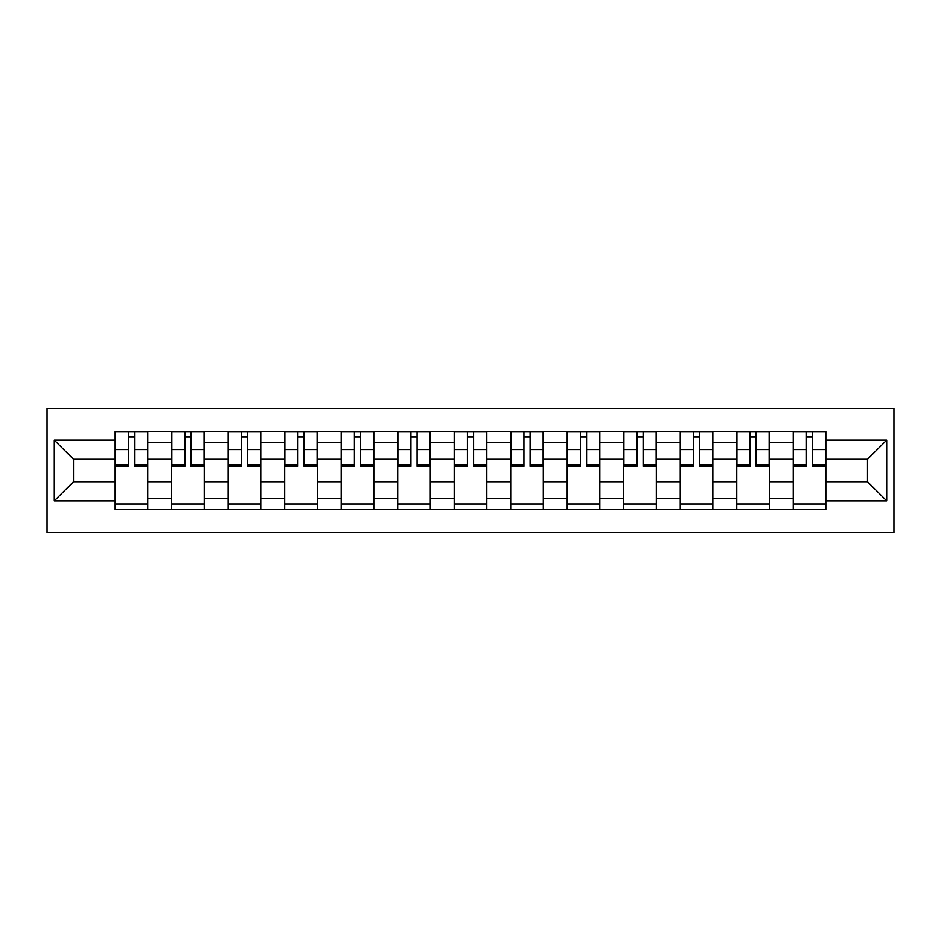 <?xml version="1.0" encoding="UTF-8"?>
<svg xmlns="http://www.w3.org/2000/svg" width="941" height="941" viewBox="0 0 941 941"><rect width="100%" height="100%" fill="white"/><g stroke="black" fill="none" stroke-linecap="round" stroke-linejoin="round"><path stroke-width="1.41" d="M47.05 532.618L893.95 532.618L893.95 408.382L47.05 408.382L47.05 532.618M171.662 509.446L171.662 442.611L147.749 442.611L147.749 509.446M147.749 442.611L147.749 431.554M171.662 442.611L171.662 431.554M204.256 431.554L204.256 509.446M228.169 509.446L228.169 431.554M260.763 431.554L260.763 509.446M284.676 509.446L284.676 431.554M317.27 431.554L317.27 509.446M341.183 509.446L341.183 431.554M373.789 431.554L373.789 509.446M397.69 509.446L397.69 431.554M430.296 431.554L430.296 509.446M454.197 509.446L454.197 431.554M486.803 431.554L486.803 509.446M510.704 509.446L510.704 431.554M543.31 431.554L543.31 509.446M567.211 509.446L567.211 431.554M599.817 431.554L599.817 509.446M623.73 509.446L623.73 431.554M656.324 431.554L656.324 509.446M680.237 509.446L680.237 431.554M712.831 431.554L712.831 509.446M736.744 509.446L736.744 431.554M769.338 431.554L769.338 509.446M793.251 509.446L793.251 431.554M793.251 481.733L769.338 481.733M736.744 481.733L712.831 481.733M680.237 481.733L656.324 481.733M623.73 481.733L599.817 481.733M567.211 481.733L543.31 481.733M510.704 481.733L486.803 481.733M454.197 481.733L430.296 481.733M397.69 481.733L373.789 481.733M341.183 481.733L317.27 481.733M284.676 481.733L260.763 481.733M228.169 481.733L204.256 481.733M171.662 481.733L147.749 481.733M793.251 459.267L769.338 459.267M736.744 459.267L712.831 459.267M680.237 459.267L656.324 459.267M623.73 459.267L599.817 459.267M567.211 459.267L543.31 459.267M510.704 459.267L486.803 459.267M454.197 459.267L430.296 459.267M397.69 459.267L373.789 459.267M341.183 459.267L317.27 459.267M284.676 459.267L260.763 459.267M228.169 459.267L204.256 459.267M171.662 459.267L147.749 459.267M73.492 481.733L115.155 481.733L115.155 459.267L73.492 459.267L73.492 481.733L54.296 500.93L54.296 440.07L115.155 440.07L115.155 459.267M825.845 459.267L825.845 481.733L867.508 481.733L867.508 459.267L825.845 459.267L825.845 431.554L115.155 431.554L115.155 440.07M825.845 440.07L886.704 440.07L886.704 500.93L825.845 500.93L825.845 481.733M115.155 481.733L115.155 509.446L825.845 509.446L825.845 500.93M115.155 500.93L54.296 500.93M147.749 504.011L115.155 504.011M128.376 436.989L134.528 436.989M204.256 504.011L171.662 504.011M184.883 436.989L191.035 436.989M260.763 504.011L228.169 504.011M241.39 436.989L247.542 436.989M317.27 504.011L284.676 504.011M297.897 436.989L304.049 436.989M373.789 504.011L341.183 504.011M354.404 436.989L360.568 436.989M430.296 504.011L397.69 504.011M410.911 436.989L417.075 436.989M486.803 504.011L454.197 504.011M467.418 436.989L473.582 436.989M543.31 504.011L510.704 504.011M523.925 436.989L530.089 436.989M599.817 504.011L567.211 504.011M580.432 436.989L586.596 436.989M656.324 504.011L623.73 504.011M636.951 436.989L643.103 436.989M712.831 504.011L680.237 504.011M693.458 436.989L699.61 436.989M769.338 504.011L736.744 504.011M749.965 436.989L756.117 436.989M825.845 504.011L793.251 504.011M806.472 436.989L812.624 436.989M54.296 440.07L73.492 459.267M867.508 481.733L886.704 500.93M867.508 459.267L886.704 440.07M134.528 466.336L134.528 431.919L147.572 431.919L147.572 466.336L134.528 466.336M128.376 436.636L134.528 436.636M135.622 431.919L115.331 431.919L115.331 466.336L128.376 466.336L128.376 431.919L127.282 431.919M191.035 466.336L191.035 431.919L204.079 431.919L204.079 466.336L191.035 466.336M184.883 436.636L191.035 436.636M192.129 431.919L171.838 431.919L171.838 466.336L184.883 466.336L184.883 431.919L183.789 431.919M247.542 466.336L247.542 431.919L260.586 431.919L260.586 466.336L247.542 466.336M241.39 436.636L247.542 436.636M248.636 431.919L228.345 431.919L228.345 466.336L241.39 466.336L241.39 431.919L240.296 431.919M304.049 466.336L304.049 431.919L317.093 431.919L317.093 466.336L304.049 466.336M297.897 436.636L304.049 436.636M305.143 431.919L284.852 431.919L284.852 466.336L297.897 466.336L297.897 431.919L296.815 431.919M360.568 466.336L360.568 431.919L373.601 431.919L373.601 466.336L360.568 466.336M354.404 436.636L360.568 436.636M361.65 431.919L341.36 431.919L341.36 466.336L354.404 466.336L354.404 431.919L353.322 431.919M417.075 466.336L417.075 431.919L430.108 431.919L430.108 466.336L417.075 466.336M410.911 436.636L417.075 436.636M418.157 431.919L397.867 431.919L397.867 466.336L410.911 466.336L410.911 431.919L409.829 431.919M473.582 466.336L473.582 431.919L486.615 431.919L486.615 466.336L473.582 466.336M467.418 436.636L473.582 436.636M474.664 431.919L454.385 431.919L454.385 466.336L467.418 466.336L467.418 431.919L466.336 431.919M530.089 466.336L530.089 431.919L543.133 431.919L543.133 466.336L530.089 466.336M523.925 436.636L530.089 436.636M531.171 431.919L510.892 431.919L510.892 466.336L523.925 466.336L523.925 431.919L522.843 431.919M586.596 466.336L586.596 431.919L599.64 431.919L599.64 466.336L586.596 466.336M580.432 436.636L586.596 436.636M587.678 431.919L567.399 431.919L567.399 466.336L580.432 466.336L580.432 431.919L579.35 431.919M643.103 466.336L643.103 431.919L656.148 431.919L656.148 466.336L643.103 466.336M636.951 436.636L643.103 436.636M644.185 431.919L623.907 431.919L623.907 466.336L636.951 466.336L636.951 431.919L635.857 431.919M699.61 466.336L699.61 431.919L712.655 431.919L712.655 466.336L699.61 466.336M693.458 436.636L699.61 436.636M700.704 431.919L680.414 431.919L680.414 466.336L693.458 466.336L693.458 431.919L692.364 431.919M756.117 466.336L756.117 431.919L769.162 431.919L769.162 466.336L756.117 466.336M749.965 436.636L756.117 436.636M757.211 431.919L736.921 431.919L736.921 466.336L749.965 466.336L749.965 431.919L748.871 431.919M812.624 466.336L812.624 431.919L825.669 431.919L825.669 466.336L812.624 466.336M806.472 436.636L812.624 436.636M813.718 431.919L793.428 431.919L793.428 466.336L806.472 466.336L806.472 431.919L805.378 431.919M736.744 442.611L712.831 442.611M680.237 442.611L656.324 442.611M623.73 442.611L599.817 442.611M567.211 442.611L543.31 442.611M510.704 442.611L486.803 442.611M454.197 442.611L430.296 442.611M397.69 442.611L373.789 442.611M341.183 442.611L317.27 442.611M284.676 442.611L260.763 442.611M228.169 442.611L204.256 442.611M793.251 442.611L769.338 442.611M736.744 498.389L712.831 498.389M680.237 498.389L656.324 498.389M623.73 498.389L599.817 498.389M567.211 498.389L543.31 498.389M510.704 498.389L486.803 498.389M454.197 498.389L430.296 498.389M397.69 498.389L373.789 498.389M341.183 498.389L317.27 498.389M284.676 498.389L260.763 498.389M228.169 498.389L204.256 498.389M171.662 498.389L147.749 498.389M793.251 498.389L769.338 498.389M134.528 465.089L147.572 465.089M134.528 449.516L147.572 449.516M115.331 465.089L128.376 465.089M115.331 449.516L128.376 449.516M191.035 465.089L204.079 465.089M191.035 449.516L204.079 449.516M171.838 465.089L184.883 465.089M171.838 449.516L184.883 449.516M247.542 465.089L260.586 465.089M247.542 449.516L260.586 449.516M228.345 465.089L241.39 465.089M228.345 449.516L241.39 449.516M304.049 465.089L317.093 465.089M304.049 449.516L317.093 449.516M284.852 465.089L297.897 465.089M284.852 449.516L297.897 449.516M360.568 465.089L373.601 465.089M360.568 449.516L373.601 449.516M341.36 465.089L354.404 465.089M341.36 449.516L354.404 449.516M417.075 465.089L430.108 465.089M417.075 449.516L430.108 449.516M397.867 465.089L410.911 465.089M397.867 449.516L410.911 449.516M473.582 465.089L486.615 465.089M473.582 449.516L486.615 449.516M454.385 465.089L467.418 465.089M454.385 449.516L467.418 449.516M530.089 465.089L543.133 465.089M530.089 449.516L543.133 449.516M510.892 465.089L523.925 465.089M510.892 449.516L523.925 449.516M586.596 465.089L599.64 465.089M586.596 449.516L599.64 449.516M567.399 465.089L580.432 465.089M567.399 449.516L580.432 449.516M643.103 465.089L656.148 465.089M643.103 449.516L656.148 449.516M623.907 465.089L636.951 465.089M623.907 449.516L636.951 449.516M699.61 465.089L712.655 465.089M699.61 449.516L712.655 449.516M680.414 465.089L693.458 465.089M680.414 449.516L693.458 449.516M756.117 465.089L769.162 465.089M756.117 449.516L769.162 449.516M736.921 465.089L749.965 465.089M736.921 449.516L749.965 449.516M812.624 465.089L825.669 465.089M812.624 449.516L825.669 449.516M793.428 465.089L806.472 465.089M793.428 449.516L806.472 449.516"/></g></svg>
